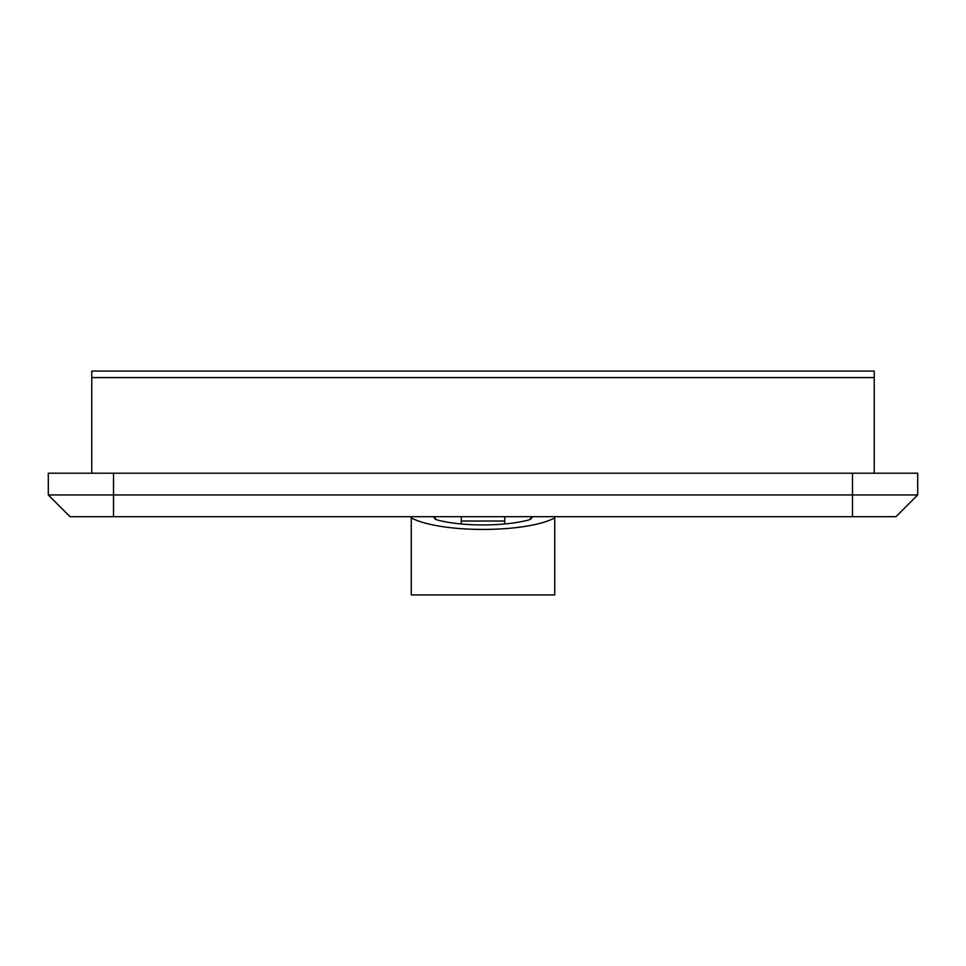 <?xml version="1.0" encoding="UTF-8"?>
<svg xmlns="http://www.w3.org/2000/svg" width="966" height="966" viewBox="0 0 966 966"><rect width="100%" height="100%" fill="white"/><g stroke="black" fill="none" stroke-linecap="round" stroke-linejoin="round"><path stroke-width="1.45" d="M48.3 494.954L48.3 473.219L113.505 473.219L113.505 494.954L917.7 494.954L895.965 516.689L70.035 516.689L48.3 494.954L113.505 494.954L113.505 516.689M852.495 516.689L852.495 473.219L917.7 473.219L917.7 494.954M852.495 473.219L113.505 473.219M411.275 517.981C440.822 533.256 525.178 533.256 554.726 517.981L554.726 594.935L411.275 594.935L411.275 516.689M554.726 517.981L554.726 516.689M532.99 516.689L529.151 519.889C503.962 526.639 462.038 526.639 436.849 519.889L433.01 516.689M435.183 516.689L435.183 519.358M461.265 516.689L461.265 523.958M504.735 516.689L504.735 523.958M530.817 516.689L530.817 519.358M874.23 473.219L874.23 371.065L91.77 371.065L91.77 473.219M874.23 377.585L91.77 377.585M461.265 521.036L504.735 521.036"/></g></svg>
